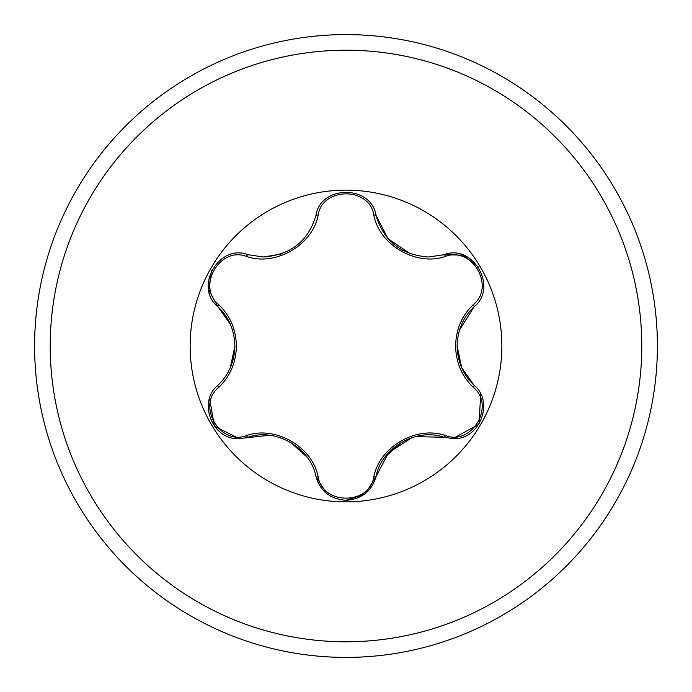 <?xml version="1.0" encoding="UTF-8"?>
<svg xmlns="http://www.w3.org/2000/svg" width="692" height="692" viewBox="0 0 692 692"><rect width="100%" height="100%" fill="white"/><g stroke="black" fill="none" stroke-linecap="round" stroke-linejoin="round"><path stroke-width="1.04" d="M346 657.4A311.4 311.4 0 0 0 657.4 346A311.4 311.4 0 0 0 346 34.6A311.4 311.4 0 0 0 34.6 346A311.4 311.4 0 0 0 346 657.4A311.4 311.4 0 0 0 657.4 346A311.4 311.4 0 0 0 346 34.6M218.724 304.644C230.081 315.543 235.981 329.323 236.422 346C235.981 362.712 230.081 376.491 218.724 387.356C196.32 405.227 219.944 446.037 246.551 435.545C275.477 425.329 312.68 446.92 318.173 476.9C322.455 505.238 369.606 505.186 373.827 476.9C379.441 446.738 416.74 425.312 445.449 435.545C472.134 446.011 495.662 405.149 473.276 387.356C461.919 376.457 456.019 362.677 455.578 346C456.019 329.288 461.919 315.509 473.276 304.644C495.68 286.773 472.056 245.963 445.449 256.455C416.523 266.671 379.32 245.08 373.827 215.1C369.545 186.762 322.394 186.814 318.173 215.1C312.559 245.262 275.26 266.688 246.551 256.455C219.866 245.989 196.338 286.851 218.724 304.644A2.483 0.874 133.3 0 0 217.928 306.746C228.784 317.031 234.441 330.119 234.891 346C234.441 361.847 228.784 374.934 217.928 385.254A2.483 0.874 -133.3 0 0 218.724 387.356M501.864 346A155.864 155.864 0 0 0 346 190.136A155.864 155.864 0 0 0 190.136 346A155.864 155.864 0 0 0 346 501.864A155.864 155.864 0 0 0 501.864 346M473.276 304.644A2.483 0.874 -133.3 0 1 474.072 306.746C498.448 287.526 472.939 243.238 444.03 254.717L428.512 257C401.178 254.95 383.688 241.101 376.041 215.463L387.987 238.653L410.555 253.921M318.173 215.1A2.483 0.874 13.3 0 0 315.959 215.463C320.413 184.738 371.526 184.686 376.041 215.463A2.483 0.874 166.7 0 0 373.827 215.1M315.959 215.463C308.424 241.024 290.934 254.872 263.488 257L247.97 254.717C219.139 243.212 193.535 287.448 217.928 306.746L208.75 289.983L211.475 270.468M459.54 329.998L474.072 306.746C463.216 317.031 457.559 330.119 457.109 346L461.702 367.763L474.072 385.254C494.546 401.447 479.816 440.493 452.914 438.59L444.03 437.283L415.485 436.6M480.663 394.215L479.072 424.084L452.914 438.59M364.373 494.252L346 500.325C361.864 499.01 371.881 491.086 376.041 476.537L365.497 493.387M269.205 435.311L239.086 438.59C212.245 440.527 197.428 401.481 217.928 385.254M246.551 256.455A2.483 0.874 106.7 0 1 247.97 254.717L263.488 257L281.125 254.033M230.341 367.668L234.891 346.121M230.272 324.167L217.928 306.746M239.086 438.59L214.304 426.09L209.633 398.488M306.945 457.014L290.45 442.231M246.551 435.545A2.483 0.874 73.3 0 0 247.97 437.283C275.286 427.379 310.769 447.767 315.959 476.537C320.119 491.086 330.136 499.018 346 500.325M326.546 493.422L315.959 476.537A2.483 0.874 166.7 0 0 318.173 476.9M411.93 437.612L388.532 452.758L376.041 476.537A2.483 0.874 13.3 0 1 373.827 476.9M445.449 435.545A2.483 0.874 106.7 0 1 444.03 437.283C416.714 427.379 381.231 447.767 376.041 476.537M461.676 367.703L457.109 346C457.559 361.847 463.216 374.934 474.072 385.254A2.483 0.874 133.3 0 1 473.276 387.356M445.449 256.455A2.483 0.874 73.3 0 0 444.03 254.717L463.138 255.149L478.674 267.268M346 641.787A295.787 295.787 0 0 0 641.787 346A295.787 295.787 0 0 0 346 50.213A295.787 295.787 0 0 0 50.213 346A295.787 295.787 0 0 0 346 641.787M385.046 457.023L401.62 442.188M402.528 250.322L401.498 249.743"/></g></svg>
